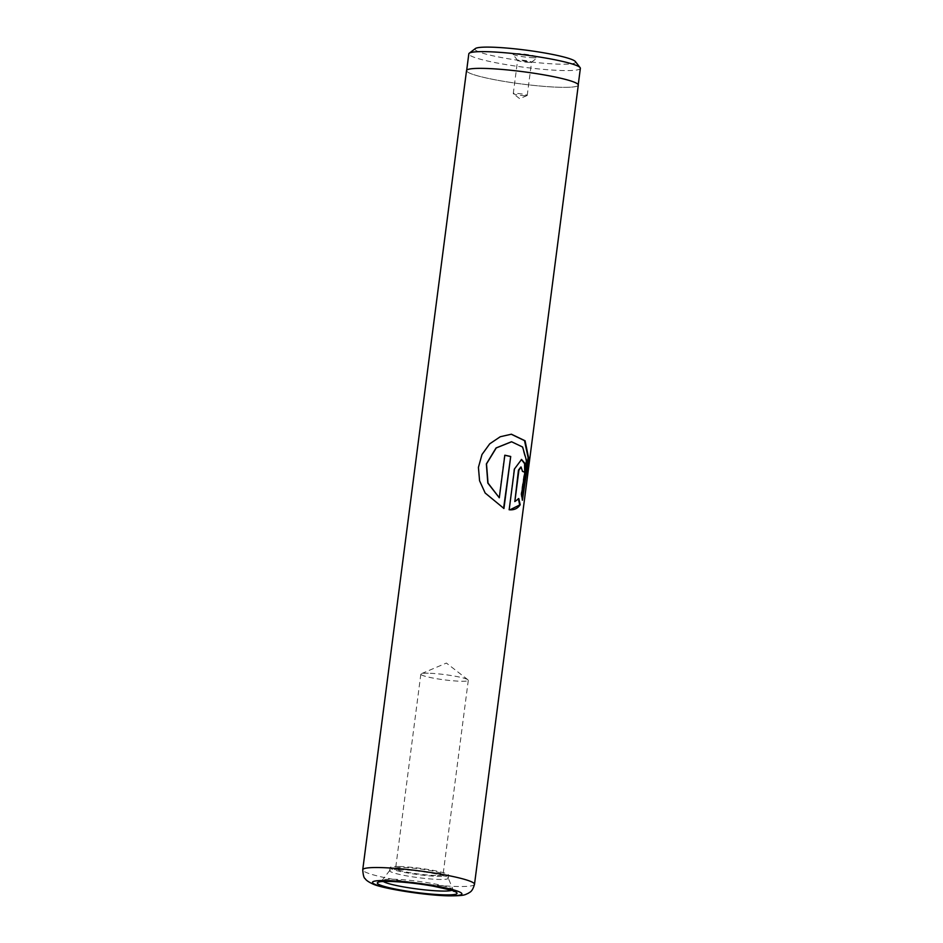 <?xml version="1.0" encoding="UTF-8"?>
<svg xmlns="http://www.w3.org/2000/svg" width="943" height="943" viewBox="0 0 943 943"><rect width="100%" height="100%" fill="white"/><g stroke="black" fill="none" stroke-linecap="round" stroke-linejoin="round"><path stroke-width="0.71" stroke-dasharray="4.71 3.54" d="M575.371 61.543A50.722 5.564 7.4 0 1 559.788 64.171A50.722 5.564 7.4 0 1 502.513 57.735A50.722 5.564 7.4 0 1 475.378 48.553M580.369 68.344A56.238 6.177 7.4 0 1 562.83 70.536A56.238 6.177 7.4 0 1 502.112 63.912A56.238 6.177 7.4 0 1 468.812 53.857M533.915 57.782A12.672 1.391 7.4 0 1 520.878 56.403A12.672 1.391 7.4 0 1 512.792 54.187A12.672 1.391 7.4 0 1 516.681 53.539A12.672 1.391 7.4 0 1 530.992 55.142A12.672 1.391 7.4 0 1 537.758 57.429A12.672 1.391 7.4 0 1 533.915 57.782M529.365 62.391A7.037 0.778 7.4 0 1 522.116 61.625A7.037 0.778 7.4 0 1 517.624 60.399A7.037 0.778 7.4 0 1 517.601 60.305A7.037 0.778 7.4 0 1 519.793 60.034A7.037 0.778 7.4 0 1 527.385 60.859A7.037 0.778 7.4 0 1 531.557 62.12A7.037 0.778 7.4 0 1 531.498 62.191A7.037 0.778 7.4 0 1 529.365 62.391M525.039 95.691A7.037 0.778 7.4 0 1 518.037 94.96A7.037 0.778 7.4 0 1 513.369 93.758A7.037 0.778 7.4 0 1 513.275 93.605A7.037 0.778 7.4 0 1 515.467 93.333A7.037 0.778 7.4 0 1 523.059 94.159A7.037 0.778 7.4 0 1 527.231 95.42A7.037 0.778 7.4 0 1 527.09 95.538A7.037 0.778 7.4 0 1 525.039 95.691M484.172 68.426A56.238 6.177 7.4 0 1 544.889 75.051A56.238 6.177 7.4 0 1 578.189 85.106A56.238 6.177 7.4 0 1 560.661 87.298A56.238 6.177 7.4 0 1 499.931 80.674A56.238 6.177 7.4 0 1 466.644 70.619A56.238 6.177 7.4 0 1 484.172 68.426M398.854 869.517A29.563 3.242 -172.6 0 0 389.707 870.495A29.563 3.242 -172.6 0 0 389.636 870.672A29.563 3.242 -172.6 0 0 407.14 875.953A29.563 3.242 -172.6 0 0 439.049 879.442A29.563 3.242 -172.6 0 0 448.267 878.287A29.563 3.242 -172.6 0 0 448.243 878.098A29.563 3.242 -172.6 0 0 429.984 872.864A29.563 3.242 -172.6 0 0 398.854 869.517M399.243 866.523A29.563 3.242 -172.6 0 0 390.025 867.666A29.563 3.242 -172.6 0 0 407.529 872.959A29.563 3.242 -172.6 0 0 439.438 876.436A29.563 3.242 -172.6 0 0 448.656 875.281A29.563 3.242 -172.6 0 0 431.151 870A29.563 3.242 -172.6 0 0 399.243 866.523M435.607 875.493A23.929 2.629 7.4 0 1 409.781 872.676A23.929 2.629 7.4 0 1 395.612 868.397A23.929 2.629 7.4 0 1 403.074 867.466A23.929 2.629 7.4 0 1 428.9 870.283A23.929 2.629 7.4 0 1 443.069 874.562A23.929 2.629 7.4 0 1 435.607 875.493M428.299 673.219A23.929 2.629 -172.6 0 0 421.309 673.726A23.929 2.629 -172.6 0 0 420.837 674.151A23.929 2.629 -172.6 0 0 435.006 678.43A23.929 2.629 -172.6 0 0 460.844 681.247A23.929 2.629 -172.6 0 0 468.294 680.316A23.929 2.629 -172.6 0 0 467.952 679.785A23.929 2.629 -172.6 0 0 452.086 675.683A23.929 2.629 -172.6 0 0 428.299 673.219M578.295 85.118A56.356 6.188 7.4 0 1 560.731 87.31A56.356 6.188 7.4 0 1 499.884 80.674A56.356 6.188 7.4 0 1 466.526 70.595M518.438 499.047L514.371 501.535M520.831 467.033L522.516 471.382M522.009 471.335A55.79 6.118 -172.6 0 1 524.673 472.455L525.204 472.502M521.326 459.465L514.477 468.942M514.041 468.93L509.173 509.762M508.749 509.75L509.951 509.821M511.436 441.772L522.233 447.1L526.041 460.903L521.019 494.097L521.88 500.167L522.281 498.988M511.224 434.216L500.096 436.727L489.629 443.811L481.92 454.514L478.349 467.398L479.468 480.789L484.997 493.036L503.951 508.489M504.505 455.221L498.977 497.786M451.485 890.404A35.186 3.866 -172.6 0 0 452.44 889.449A35.186 3.866 -172.6 0 0 430.703 883.214A35.186 3.866 -172.6 0 0 393.644 879.23A35.186 3.866 -172.6 0 0 382.752 880.397A35.186 3.866 -172.6 0 0 383.424 881.564M474.506 884.286A56.356 6.188 7.4 0 1 456.942 886.479A56.356 6.188 7.4 0 1 396.095 879.843A56.356 6.188 7.4 0 1 362.737 869.764M517.624 60.399L512.792 54.187M513.275 93.605L517.601 60.305M527.09 95.538L519.711 98.673L513.369 93.758M390.025 867.666L389.636 870.672M420.837 674.151L395.612 868.397M467.952 679.785L446.404 663.059L421.309 673.726M453.807 891.371L448.243 878.098M389.707 870.495L380.937 881.905M468.294 680.316L443.069 874.562M448.656 875.281L448.267 878.287M527.231 95.42L531.557 62.12M531.498 62.191L537.758 57.429"/><path stroke-width="1.41" d="M466.691 70.23L468.812 53.857A56.238 6.177 7.4 0 1 469.249 53.221L475.378 48.553A50.722 5.564 7.4 0 1 490.808 47.15A50.722 5.564 7.4 0 1 542.991 52.678A50.722 5.564 7.4 0 1 575.371 61.543L580.11 67.625A56.238 6.177 7.4 0 1 580.369 68.344L578.236 84.717M469.249 53.221A56.238 6.177 7.4 0 1 486.352 51.665A56.238 6.177 7.4 0 1 544.217 57.794A56.238 6.177 7.4 0 1 580.11 67.625M503.951 508.489L510.705 456.483A56.356 6.188 -172.6 0 0 504.823 455.21L499.295 497.774L488.014 483.064L486.505 463.921L496.254 447.937L511.601 441.772L522.622 447.017L526.559 460.821L521.538 494.144L522.422 500.226L528.658 458.215L525.074 440.77L511.401 434.216L500.285 436.727L489.747 443.811L481.991 454.514L478.419 467.386L479.574 480.777L485.173 493.024L503.951 508.489M509.173 509.762C514.018 510.234 517.683 508.56 520.182 504.729L518.827 498.611L514.843 501.558L518.921 470.18L521.078 467.009L522.516 471.382A56.356 6.188 -172.6 0 1 525.204 472.502L525.062 463.555L521.573 459.465L514.477 468.942L509.173 509.762L510.198 509.833M484.089 68.403A56.356 6.188 7.4 0 1 544.936 75.039A56.356 6.188 7.4 0 1 578.295 85.118L474.506 884.286A56.356 6.188 7.4 0 0 441.147 874.208A56.356 6.188 7.4 0 0 380.3 867.572A56.356 6.188 7.4 0 0 362.737 869.764L466.526 70.595A56.356 6.188 7.4 0 1 484.089 68.403M520.831 467.033L518.45 470.156L514.843 501.558M524.697 472.266L524.567 463.638L521.326 459.465M509.951 509.821L520.182 504.729M519.652 504.682L518.32 498.576M522.281 498.988L528.115 457.626L524.52 440.64L511.224 434.216M503.597 508.348L510.705 456.483M510.34 456.483A55.79 6.118 -172.6 0 0 504.811 455.292M511.436 441.772L496.065 447.949L486.364 463.932L487.814 483.087L499.295 497.774M444.507 894.872A40.184 4.409 -172.6 0 0 446.192 888.801A40.184 4.409 -172.6 0 0 389.86 881.387A40.184 4.409 -172.6 0 0 388.162 887.457A40.184 4.409 -172.6 0 0 444.507 894.872M383.424 881.564A35.186 3.866 -172.6 0 0 407.14 887.516A35.186 3.866 -172.6 0 0 441.489 891.041A35.186 3.866 -172.6 0 0 451.485 890.404M447.842 895.697A45.099 4.951 -172.6 0 0 449.74 888.884A45.099 4.951 -172.6 0 0 386.512 880.562A45.099 4.951 -172.6 0 0 384.626 887.375A45.099 4.951 -172.6 0 0 447.842 895.697M381.585 881.564L390.449 881.457C402.897 881.858 416.912 883.379 432.495 886.031C448.715 889.461 455.811 891.241 453.807 891.371L453.265 890.864M362.737 869.764C363.138 875.245 363.963 878.216 365.212 878.699C365.978 880.184 368.489 881.941 372.733 883.933C381.349 888.353 425.387 895.544 449.021 895.85C465.783 895.862 464.699 894.636 468.282 893.304C469.673 892.031 472.219 892.349 474.506 884.286"/></g></svg>
